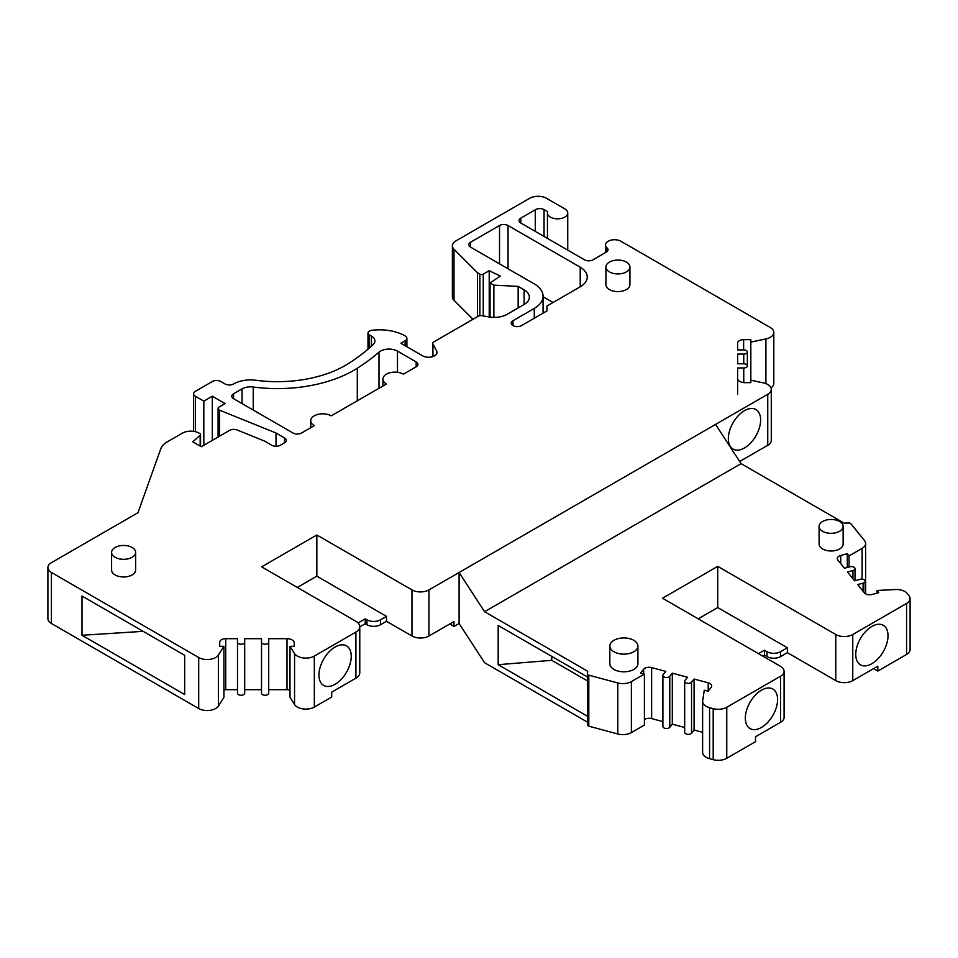 <?xml version="1.0" encoding="UTF-8"?>
<svg xmlns="http://www.w3.org/2000/svg" width="958" height="958" viewBox="0 0 958 958"><rect width="100%" height="100%" fill="white"/><g stroke="black" fill="none" stroke-linecap="round" stroke-linejoin="round"><path stroke-width="1.44" d="M359.777 626.676A13.208 7.628 180 0 1 355.909 632.076L314.332 656.074A12.011 6.934 180 0 1 294.549 653.548L289.999 646.315L289.999 697.316L294.549 704.537A12.011 6.934 0 0 0 314.332 707.076L331.696 697.041L331.696 692.143L355.909 678.168A13.208 7.628 0 0 0 359.777 672.767L359.777 626.676A13.208 7.628 180 0 0 355.909 621.287L261.63 566.849L316.835 534.983L411.964 589.9A12.011 6.934 180 0 0 428.945 589.9L767.753 394.289A12.011 6.934 180 0 0 771.274 389.391A12.011 6.934 180 0 0 763.37 382.877L750.832 380.23L750.832 339.671L743.624 339.671A6.011 3.473 0 0 0 737.612 343.132L737.612 349.921L743.755 349.921A3.604 2.084 180 0 1 747.36 352.005A3.604 2.084 180 0 1 743.755 354.077L737.612 354.077L737.612 363.789L743.755 363.789A3.604 2.084 180 0 1 747.36 365.872A3.604 2.084 180 0 1 743.755 367.956L737.612 367.956L737.612 378.506A7.209 4.155 0 0 0 744.821 382.661L750.832 382.661L750.832 380.23M289.999 646.315L294.202 646.315L294.202 642.854A7.209 4.155 0 0 0 286.993 638.687L268.719 638.687L268.719 642.171A3.604 2.084 180 0 1 265.115 644.243A3.604 2.084 180 0 1 261.51 642.171L261.51 638.687L244.685 638.687L244.685 642.171A3.604 2.084 180 0 1 241.093 644.243A3.604 2.084 180 0 1 237.488 642.171L237.488 638.687L225.729 638.687A6.011 3.473 0 0 0 219.729 642.159L219.729 646.315L223.933 646.315L218.472 654.985A12.011 6.934 180 0 1 198.689 657.511L51.421 572.489A12.011 6.934 180 0 1 47.9 567.591A12.011 6.934 180 0 1 51.421 562.681L137.976 512.71L160.74 448.859A24.022 13.867 180 0 1 167.291 441.854L182.259 433.208A12.011 6.934 180 0 1 199.252 433.208L199.851 433.543A2.407 1.389 180 0 1 200.545 434.525A2.407 1.389 180 0 1 200.162 435.279L192.786 441.83L201.288 446.739L229.549 430.417A6.011 3.473 180 0 1 237.249 430.034L264.396 441.003L271.785 445.266A6.011 3.473 0 0 0 280.275 445.266L284.514 442.812A6.011 3.473 0 0 0 286.274 440.369A6.011 3.473 0 0 0 284.514 437.914L276.024 433.004L219.621 410.204A3.628 2.096 180 0 1 218.077 408.491A3.628 2.096 180 0 1 219.143 407.006L225.07 403.581L212.329 396.229L203.826 401.139L195.336 396.229A6.011 3.473 180 0 1 193.576 393.786A6.011 3.473 180 0 1 195.336 391.331L212.329 381.524A6.011 3.473 180 0 1 220.819 381.524L225.07 383.978A6.011 3.473 0 0 0 233.56 383.978A24.022 13.867 180 0 1 255.918 380.266A96.087 55.48 0 0 0 348.425 363.561A218.963 126.42 0 0 0 373.141 344.593A12.011 6.934 0 0 0 374.913 340.964A12.011 6.934 0 0 0 371.405 336.066L369.357 334.881A4.67 2.694 180 0 1 367.992 332.977A4.67 2.694 180 0 1 371.62 330.342A36.033 20.801 180 0 1 405.126 335.923A6.011 3.473 180 0 1 406.887 338.366A6.011 3.473 180 0 1 405.126 340.82L400.875 343.275L422.646 355.837A8.406 4.85 0 0 0 431.807 356.891A8.406 4.85 0 0 0 436.992 352.4A8.406 4.85 0 0 0 436.632 350.987L432.932 343.982A3.604 2.084 180 0 1 432.776 343.371A3.604 2.084 180 0 1 433.83 341.898L478.341 316.2A3.604 2.084 180 0 1 481.934 315.685L489.059 316.942A18.022 10.406 0 0 0 507.045 314.344L524.074 304.512A18.022 10.406 0 0 0 529.355 297.16A18.022 10.406 0 0 0 524.074 289.795L518.158 286.382L493.873 285.161L490.065 282.957L500.292 276.072L489.215 270.695L483.263 274.132A2.407 1.389 180 0 1 479.862 274.132L477.467 272.743L453.984 249.272A12.011 6.934 180 0 1 452.38 245.799A12.011 6.934 180 0 1 455.9 240.901L529.594 198.342A12.011 6.934 180 0 1 546.587 198.342L564.765 208.844A10.143 5.856 180 0 1 567.735 212.987A10.143 5.856 180 0 1 557.58 218.843A10.143 5.856 180 0 1 547.437 212.987A10.143 5.856 180 0 1 547.677 211.718L544.048 209.622A6.023 3.473 0 0 0 535.271 209.778L520.805 218.137A6.011 3.473 0 0 0 519.044 220.579A6.011 3.473 0 0 0 520.805 223.034L584.512 259.81A6.011 3.473 0 0 0 593.11 259.75L606.246 252.158A6.011 3.473 0 0 0 608.007 249.715A6.011 3.473 0 0 0 606.989 247.787A9.005 5.197 180 0 1 605.516 244.937A9.005 5.197 180 0 1 611.084 240.123A9.005 5.197 180 0 1 620.904 241.248L770.292 327.504A12.011 6.934 180 0 1 773.813 332.414A12.011 6.934 180 0 1 765.909 338.928L750.832 342.09M534.265 308.428L512.985 320.714A6.011 3.473 0 0 0 511.237 323.169A6.011 3.473 0 0 0 514.937 326.367A6.011 3.473 0 0 0 521.487 325.624L546.97 310.907L546.97 306.009L580.213 286.813A24.022 13.867 0 0 0 587.254 277.006A24.022 13.867 0 0 0 580.213 267.198L508.027 225.513A6.011 3.473 0 0 0 499.525 225.513L470.57 242.23A6.011 3.473 0 0 0 468.809 244.685A6.011 3.473 0 0 0 470.57 247.14L534.265 283.915A30.033 17.34 180 0 1 543.066 296.178A30.033 17.34 180 0 1 534.265 308.428L534.265 318.236M605.911 266.995L605.911 284.646A12.011 6.934 0 0 0 609.432 289.555A12.011 6.934 0 0 0 622.52 291.052A12.011 6.934 0 0 0 629.933 284.646L629.933 266.995A12.011 6.934 0 0 0 626.424 262.097A12.011 6.934 0 0 0 613.336 260.588A12.011 6.934 0 0 0 605.911 266.995A12.011 6.934 0 0 0 609.432 271.904A12.011 6.934 0 0 0 622.52 273.401A12.011 6.934 0 0 0 629.933 266.995M111.595 552.383L111.595 570.046A12.011 6.934 0 0 0 115.116 574.944A12.011 6.934 0 0 0 128.204 576.453A12.011 6.934 0 0 0 135.629 570.046L135.629 552.383A12.011 6.934 0 0 0 132.108 547.485A12.011 6.934 0 0 0 119.02 545.976A12.011 6.934 0 0 0 111.595 552.383A12.011 6.934 0 0 0 115.116 557.293A12.011 6.934 0 0 0 128.204 558.789A12.011 6.934 0 0 0 135.629 552.383M233.56 398.684L293.016 433.004A6.011 3.473 0 0 0 301.507 433.004L314.248 425.651A12.011 6.934 180 0 1 310.727 420.754A12.011 6.934 180 0 1 318.14 414.347A12.011 6.934 180 0 1 331.229 415.844L386.445 383.978A12.011 6.934 180 0 1 382.925 379.069A12.011 6.934 180 0 1 390.337 372.662A12.011 6.934 180 0 1 403.426 374.171L416.167 366.806A6.011 3.473 0 0 0 417.928 364.363A6.011 3.473 0 0 0 416.167 361.908L397.486 351.119A12.011 6.934 0 0 0 378.985 352.185A230.974 133.354 180 0 1 357.298 368.231A108.098 62.414 180 0 1 253.235 387.02A12.011 6.934 0 0 0 242.051 388.876L233.56 393.786A6.011 3.473 0 0 0 231.8 396.229A6.011 3.473 0 0 0 233.56 398.684L233.56 393.786M587.422 673.905A2.407 1.389 0 0 0 588.799 675.162L617.802 682.97A12.011 6.934 0 0 0 631.37 681.593L644.411 674.073L644.411 725.062L631.37 732.595A12.011 6.934 180 0 1 617.802 733.972L588.799 726.164A2.407 1.389 180 0 1 587.422 724.907L587.422 673.905A2.407 1.389 0 0 1 587.422 673.785L587.673 671.247L484.58 611.719L459.098 572.489L459.098 623.49L454.008 626.436L449.757 623.981M739.696 461.493L767.753 445.29A12.011 6.934 0 0 0 771.274 440.381L771.274 389.391M770.986 387.882A12.011 6.934 0 0 0 773.813 383.404L773.813 332.414M452.38 245.799L452.38 296.8A12.011 6.934 0 0 0 453.984 300.261L473.001 319.289M47.9 567.591L47.9 618.593A12.011 6.934 0 0 0 51.421 623.49L198.689 708.513A12.011 6.934 0 0 0 218.472 705.986L223.933 697.316L223.933 646.315M237.488 689.688L225.729 689.688A6.011 3.473 0 0 0 223.933 689.844M237.488 693.161L237.488 642.171L237.488 693.161A3.604 2.084 0 0 0 241.093 695.245A3.604 2.084 0 0 0 244.685 693.161L244.685 642.171M244.685 638.687L244.685 689.688L261.51 689.688M261.51 693.161L261.51 642.171L261.51 693.161A3.604 2.084 0 0 0 265.115 695.245A3.604 2.084 0 0 0 268.719 693.161L268.719 642.171M268.719 638.687L268.719 689.688L286.993 689.688L286.993 638.687M289.999 690.071A7.209 4.155 0 0 0 286.993 689.688M543.066 296.74L553.041 302.5M318.954 674.983A22.824 13.172 120 0 0 323.684 685.425A22.824 13.172 120 0 0 341.276 679.306A22.824 13.172 120 0 0 351.239 656.35A22.824 13.172 120 0 0 346.509 645.896A22.824 13.172 120 0 0 328.917 652.015A22.824 13.172 120 0 0 318.954 674.983M359.777 626.891L365.249 623.73L366.95 624.712A9.604 5.544 0 0 0 380.542 624.712L386.481 621.287L411.964 635.992A12.011 6.934 0 0 0 428.945 635.992L454.008 621.526L454.008 626.436M316.835 534.983L316.835 576.165L297.303 587.446M386.481 621.287L386.481 616.377L316.835 576.165M358.1 622.963L365.249 618.832L366.95 619.814A9.604 5.544 0 0 0 380.542 619.814L386.481 616.377M365.249 623.73L365.249 618.832M587.422 716.213L498.172 664.684L498.172 625.454L587.422 676.983M459.098 623.49L484.58 662.72L587.422 722.104M587.422 680.899L551.784 660.325L498.172 664.684M551.784 660.325L551.784 656.41M587.422 724.907A2.407 1.389 180 0 1 587.422 724.787L587.422 674.025M662.9 721.625L651.62 718.596L651.62 667.594L665.774 671.402L663.235 674.552A3.604 2.084 0 0 0 662.9 675.426A3.604 2.084 0 0 0 665.726 677.462A3.604 2.084 0 0 0 669.762 676.3L672.3 673.163L687.545 677.27L685.006 680.408A3.604 2.084 0 0 0 684.671 681.282A3.604 2.084 0 0 0 687.497 683.317A3.604 2.084 0 0 0 691.544 682.168L694.083 679.018L708.225 682.838A6.011 3.473 0 0 1 711.698 685.976A6.011 3.473 0 0 1 711.135 687.437L708.094 691.209L704.274 690.191L702.669 700.789A12.011 6.934 0 0 0 702.621 701.388A12.011 6.934 0 0 0 709.567 707.675L713.195 708.657A12.011 6.934 0 0 0 726.763 707.267L780.578 676.204A12.011 6.934 0 0 0 784.087 671.295A12.011 6.934 0 0 0 780.578 666.397L662.517 598.235L717.722 566.358L835.783 634.519A12.011 6.934 0 0 0 852.764 634.519L906.579 603.456A12.011 6.934 0 0 0 910.1 598.546A12.011 6.934 0 0 0 908.974 595.625L907.286 593.529A12.011 6.934 0 0 0 895.347 589.541L876.989 590.475L878.761 592.679L872.235 594.427A6.011 3.473 0 0 1 864.248 592.751L857.65 584.584L863.098 583.123A3.604 2.084 0 0 0 865.17 581.231A3.604 2.084 0 0 0 860.045 579.351L854.608 580.811L847.495 572.01L852.943 570.549A3.604 2.084 0 0 0 855.027 568.669A3.604 2.084 0 0 0 849.902 566.777L844.453 568.238L837.855 560.071A6.011 3.473 0 0 1 837.292 558.61A6.011 3.473 0 0 1 840.765 555.46L847.291 553.712L849.063 555.903L862.104 548.383A12.011 6.934 0 0 0 865.625 543.473A12.011 6.934 0 0 0 864.499 540.552L850.967 523.81A2.407 1.389 0 0 0 848.584 523.008L844.178 523.152L741.085 463.636L484.58 611.719M651.62 667.594A6.011 3.473 0 0 0 643.644 669.271L640.591 673.043L644.411 674.073M609.839 646.051L609.839 663.702A14.035 8.107 0 0 0 613.946 669.426A14.035 8.107 0 0 0 629.238 671.187A14.035 8.107 0 0 0 637.908 663.702L637.908 646.051A14.035 8.107 0 0 0 633.801 640.315A14.035 8.107 0 0 0 618.497 638.555A14.035 8.107 0 0 0 609.839 646.051A14.035 8.107 0 0 0 613.946 651.775A14.035 8.107 0 0 0 629.238 653.536A14.035 8.107 0 0 0 637.908 646.051M819.102 526.397L819.102 544.048A12.011 6.934 0 0 0 822.623 548.958A12.011 6.934 0 0 0 835.711 550.455A12.011 6.934 0 0 0 843.124 544.048L843.124 526.397A12.011 6.934 0 0 0 839.603 521.499A12.011 6.934 0 0 0 826.515 519.99A12.011 6.934 0 0 0 819.102 526.397A12.011 6.934 0 0 0 822.623 531.307A12.011 6.934 0 0 0 835.711 532.804A12.011 6.934 0 0 0 843.124 526.397M762.736 656.098L764.436 655.116L766.987 656.589A9.604 5.544 0 0 0 780.578 656.589L787.368 652.661L787.368 647.764L717.722 607.552L698.19 618.832M717.722 566.358L717.722 607.552M787.368 652.661L835.783 680.623A12.011 6.934 0 0 0 852.764 680.623L877.827 666.157L877.827 671.055L873.576 668.6M758.496 653.643L764.436 650.219L766.987 651.691A9.604 5.544 0 0 0 780.578 651.691L787.368 647.764M764.436 655.116L764.436 650.219M702.621 701.388L702.621 752.389A12.011 6.934 180 0 0 709.567 758.676L713.195 759.658A12.011 6.934 180 0 0 726.763 758.269L755.515 741.672L755.515 736.762L780.578 722.296A12.011 6.934 0 0 0 784.087 717.398L784.087 671.295M745.324 718.129A22.824 13.172 120 0 0 750.054 728.583A22.824 13.172 120 0 0 767.645 722.464A22.824 13.172 120 0 0 777.597 699.496A22.824 13.172 120 0 0 772.878 689.053A22.824 13.172 120 0 0 755.287 695.161A22.824 13.172 120 0 0 745.324 718.129M855.745 654.386A22.824 13.172 120 0 0 860.464 664.828A22.824 13.172 120 0 0 878.055 658.721A22.824 13.172 120 0 0 888.018 635.753A22.824 13.172 120 0 0 883.288 625.299A22.824 13.172 120 0 0 865.709 631.418A22.824 13.172 120 0 0 855.745 654.386M910.1 598.546L910.1 649.548A12.011 6.934 180 0 1 906.579 654.458L877.827 671.055M876.989 593.158L876.989 590.475M847.291 567.483L847.291 553.712M849.063 567.004L849.063 555.903M741.085 463.636L715.602 424.406M728.343 438.62A22.824 13.172 120 0 0 733.062 449.074A22.824 13.172 120 0 0 750.653 442.955A22.824 13.172 120 0 0 760.616 419.987A22.824 13.172 120 0 0 755.886 409.545A22.824 13.172 120 0 0 738.307 415.652A22.824 13.172 120 0 0 728.343 438.62M737.612 363.789L737.612 354.077M737.612 394.133L737.612 378.506L737.612 394.133M737.612 349.921L737.612 343.132L737.612 349.921M606.989 251.643L606.989 247.787M535.271 231.381L535.271 209.778M477.467 316.715L477.467 272.743M489.215 316.966L489.215 270.695M490.065 317.098L490.065 282.957M493.873 317.385L493.873 285.161M518.158 307.925L518.158 286.382M203.826 445.266L203.826 401.139M212.329 440.369L212.329 396.229M276.024 446.284L276.024 433.004M81.993 635.262L184.678 694.55L184.678 655.32L81.993 596.032L81.993 635.262L143.173 631.346M219.729 646.315L219.729 642.159M294.202 646.315L294.202 642.854M651.62 718.596A6.011 3.473 0 0 0 644.411 719.566M684.671 727.493L672.3 724.164L669.762 727.302A3.604 2.084 180 0 1 665.726 728.451A3.604 2.084 180 0 1 662.9 726.427L662.9 675.426M702.621 732.319L694.083 730.02L691.544 733.169A3.604 2.084 180 0 1 687.497 734.319A3.604 2.084 180 0 1 684.671 732.283L684.671 681.282M672.3 724.164L672.3 673.163M694.083 730.02L694.083 679.018M242.051 403.581L242.051 388.876M253.235 410.036L253.235 387.02M357.298 400.803L357.298 368.231M378.985 388.277L378.985 352.185M397.486 372.291L397.486 351.119M416.167 366.806L416.167 361.908M512.985 325.624L512.985 320.714M580.213 286.813L580.213 267.198M508.027 268.767L508.027 225.513M499.525 263.857L499.525 225.513M470.57 247.14L470.57 242.23M314.332 707.076L314.332 656.074M355.909 678.168L355.909 632.076M411.964 635.992L411.964 589.9M380.542 624.712L380.542 619.814M366.95 624.712L366.95 619.814M428.945 635.992L428.945 589.9M835.783 680.623L835.783 634.519M780.578 656.589L780.578 651.691M766.987 656.589L766.987 651.691M726.763 758.269L726.763 707.267M780.578 722.296L780.578 676.204M852.764 680.623L852.764 634.519M906.579 654.458L906.579 603.456M863.098 591.326L863.098 583.123M852.943 578.752L852.943 570.549M840.765 563.675L840.765 555.46M862.104 579.171L862.104 548.383M767.753 445.29L767.753 394.289M743.755 382.613L743.755 367.956M743.755 363.789L743.755 354.077M743.624 349.921L743.624 339.671M765.909 383.607L765.909 338.928M520.805 223.034L520.805 218.137M544.048 236.446L544.048 209.622M453.984 300.261L453.984 249.272M479.862 315.685L479.862 274.132M483.263 315.924L483.263 274.132M524.074 304.512L524.074 289.795M432.932 356.568L432.932 343.982M436.632 353.825L436.632 350.987M405.126 345.73L405.126 340.82M369.357 348.029L369.357 334.881M371.405 346.197L371.405 336.066M195.336 431.699L195.336 396.229M219.621 436.153L219.621 410.204M284.514 442.812L284.514 437.914M200.162 446.093L200.162 435.279M51.421 623.49L51.421 572.489M198.689 708.513L198.689 657.511M218.472 705.986L218.472 654.985M225.729 689.688L225.729 638.687M294.549 704.537L294.549 653.548M588.799 726.164L588.799 675.162M617.802 733.972L617.802 682.97M631.37 732.595L631.37 681.593M643.644 673.857L643.644 669.271M669.762 727.302L669.762 676.3M691.544 733.169L691.544 682.168M708.225 691.041L708.225 682.838M709.567 758.676L709.567 707.675M713.195 759.658L713.195 708.657M382.925 386.002L382.925 379.069M310.727 427.687L310.727 420.754M543.066 313.158L543.066 296.178M865.17 593.577L865.17 581.231M855.027 580.704L855.027 568.669M865.625 593.84L865.625 543.473M747.36 352.005L747.36 365.872M605.516 252.589L605.516 244.937M567.735 250.122L567.735 212.987M547.437 238.41L547.437 212.987M432.776 356.615L432.776 343.371M406.887 346.736L406.887 338.366M367.992 349.203L367.992 332.977M193.576 431.363L193.576 393.786M218.077 437.04L218.077 408.491M200.545 446.308L200.545 434.525"/></g></svg>
